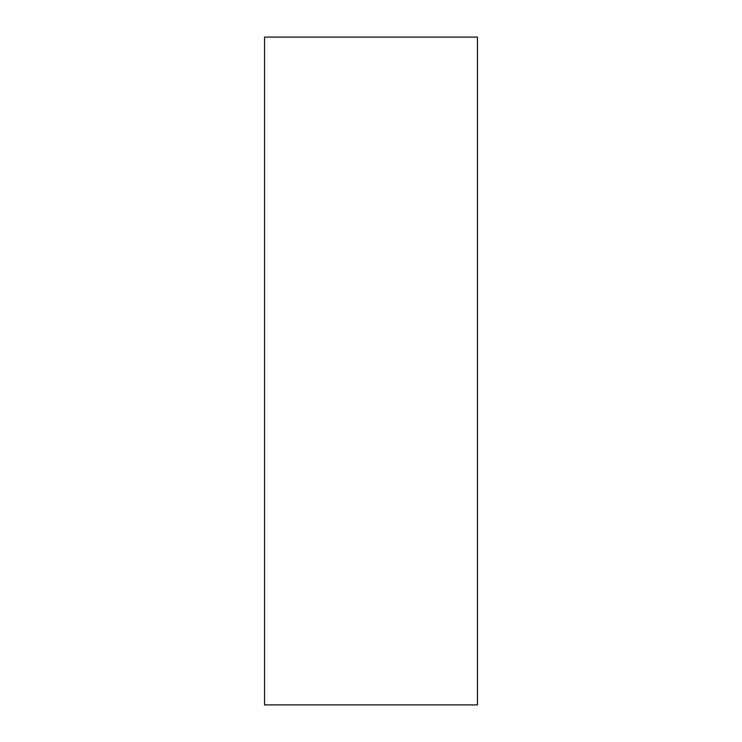 <?xml version="1.0" encoding="UTF-8"?>
<svg xmlns="http://www.w3.org/2000/svg" width="742" height="742" viewBox="0 0 742 742"><rect width="100%" height="100%" fill="white"/><g stroke="black" fill="none" stroke-linecap="round" stroke-linejoin="round"><path stroke-width="1.11" d="M264.551 37.1L264.551 704.9L477.449 704.9L477.449 37.1L264.551 37.1"/></g></svg>
